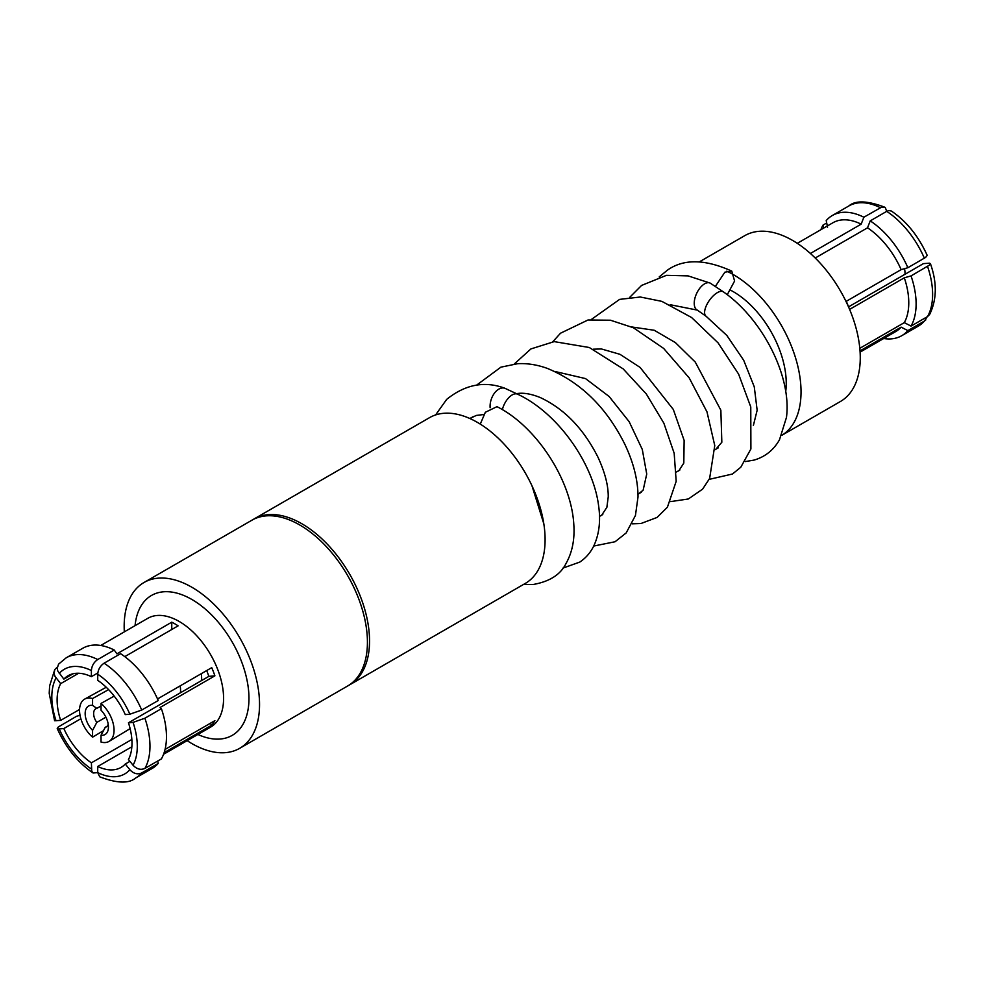 <?xml version="1.0" encoding="UTF-8"?>
<svg xmlns="http://www.w3.org/2000/svg" width="984" height="984" viewBox="0 0 984 984"><rect width="100%" height="100%" fill="white"/><g stroke="black" fill="none" stroke-linecap="round" stroke-linejoin="round"><path stroke-width="1.48" d="M161.401 708.689A69.397 40.073 60 0 1 166.468 736.721A69.397 40.073 60 0 1 161.401 758.898L144.894 768.418C140.724 770.238 136.764 769.181 133.049 765.232L128.449 759.513A52.951 30.566 60 0 0 131.991 743.203A52.951 30.566 60 0 0 128.449 722.785L133.049 722.379L144.894 718.222L161.401 708.689L160.048 707.508L214.893 675.836A62.816 36.273 -120 0 0 211.72 667.656L157.526 698.947M79.556 709.476L60.664 720.386L54.6 720.743L49.2 693.253L49.643 685.823L54.772 669.551L54.108 673.732L55.006 676.328L60.664 683.646L78.646 673.265M849.598 309.394L904.308 277.808A62.816 36.273 60 0 1 908.773 302.789A62.816 36.273 60 0 1 904.308 322.629L859.807 348.311M815.232 258.005L867.519 227.821A62.816 36.273 60 0 1 901.135 269.628L846.289 301.301A62.816 36.273 60 0 1 848.639 307.131M797.286 243.331L832.944 222.741A62.816 36.273 60 0 1 861.172 224.155L810.398 253.466M726.77 271.19A95.719 55.264 60 0 1 801.038 391.853A95.719 55.264 60 0 1 781.665 435.408L840.447 401.484A95.719 55.264 60 0 0 860.262 357.659A95.719 55.264 60 0 0 818.479 261.326A95.719 55.264 60 0 0 744.716 235.68L699.403 261.842M730.854 290.341A74.784 43.173 60 0 1 786.241 383.305A74.784 43.173 60 0 1 785.724 391.472M252.937 519.638A95.719 55.264 60 0 1 253.983 518.998A95.719 55.264 60 0 1 327.746 544.644A95.719 55.264 60 0 1 369.541 640.978A95.719 55.264 60 0 1 349.714 684.803A95.719 55.264 60 0 1 348.643 685.393M253.983 518.998L429.553 417.647A95.719 55.264 60 0 1 503.316 443.292A95.719 55.264 60 0 1 545.099 539.626A95.719 55.264 60 0 1 525.272 583.438L349.714 684.803M124.328 631.851A95.719 55.264 60 0 1 124.169 626.328A95.719 55.264 60 0 1 143.996 582.503A95.719 55.264 60 0 1 217.759 608.149A95.719 55.264 60 0 1 259.542 704.482A95.719 55.264 60 0 1 239.715 748.307A95.719 55.264 60 0 1 187.157 740.657M143.996 582.503L251.867 520.228A95.719 55.264 60 0 1 325.63 545.874A95.719 55.264 60 0 1 367.426 642.208A95.719 55.264 60 0 1 347.598 686.02L239.715 748.307M100.737 645.479L147.76 618.333A62.816 36.273 60 0 1 196.16 635.16A62.816 36.273 60 0 1 223.589 698.382A62.816 36.273 60 0 1 210.576 727.139L163.553 754.285M135.066 625.664A80.762 46.629 60 0 1 194.869 601.298A80.762 46.629 60 0 1 248.964 698.382A80.762 46.629 60 0 1 197.882 734.47M124.784 656.635L178.104 625.849A62.816 36.273 -120 0 0 171.757 622.183L116.911 653.856L114.23 650.018L97.724 659.538C93.874 662.195 91.758 665.873 91.389 670.547L91.389 676.672L97.81 672.958M129.925 761.345L125.275 764.027A52.951 30.566 60 0 1 121.032 767.434A52.951 30.566 60 0 1 97.724 766.487L131.856 746.782M131.856 739.464L91.389 762.834A52.951 30.566 60 0 1 63.837 728.554L80.86 718.726M60.664 720.386A52.951 30.566 60 0 1 57.121 699.968A52.951 30.566 60 0 1 60.664 683.646M158.227 700.522L141.721 710.042L129.876 714.199L125.275 714.605A52.951 30.566 60 0 0 97.724 680.338L97.724 674.212C98.093 669.551 100.208 665.873 104.07 663.204L120.577 653.684A69.397 40.073 60 0 1 158.227 700.522M214.893 675.836L208.829 676.377L128.449 722.785M206.677 670.571A52.951 30.566 60 0 1 208.829 676.377M164.143 752.637L211.72 725.171A62.816 36.273 -120 0 0 214.893 720.657L165.054 749.427M211.72 725.171L210.244 723.338M125.275 764.027L129.876 769.746C133.578 773.682 137.526 774.752 141.721 772.932L158.227 763.412L157.735 761.013M91.389 762.834L91.746 771.185L93.099 772.994L97.724 772.637L97.724 766.487M141.721 772.932A69.397 40.073 60 0 1 135.607 778.024C128.892 783.768 116.936 783.375 99.753 776.831L97.724 772.612A60.43 34.883 60 0 0 129.876 769.746M80.024 715.294L76.58 716.266L58.29 726.979L57.22 728.566L58.179 728.984L63.837 728.554M73.16 673.757L63.837 679.132L57.773 670.94L57.195 668.321L58.585 664.126L66.199 657.816A69.397 40.073 60 0 1 97.724 659.538M57.232 667.226L54.772 669.551M867.519 227.821L870.213 220.883L886.707 211.351L888.81 210.551L891.332 211.007C906.498 221.265 918.453 236.074 927.223 255.422L925.612 257.414L907.863 267.722L901.135 269.628M904.308 277.808L911.036 275.901L929.314 265.188L930.409 263.638L929.437 263.183L923.41 263.638L848.54 306.873M860.028 350.87L901.135 327.143L907.863 330.612L924.357 321.091L927.199 316.762M930.409 263.638C937.137 282.592 936.891 299.53 929.659 314.437L927.531 316.577L911.036 326.098L904.308 322.629M827.569 227.156L826.216 220.576A69.397 40.073 60 0 1 832.341 215.496A69.397 40.073 60 0 1 863.866 217.218L861.172 224.155M826.708 222.974L823.042 225.09L823.657 228.103M924.357 258.189A69.397 40.073 60 0 0 886.707 211.351L885.317 207.587L881.738 207.07L863.866 217.218M171.757 629.514L171.757 622.183M63.837 679.132A52.951 30.566 60 0 1 68.081 675.725A52.951 30.566 60 0 1 91.389 676.672M158.227 763.412A69.397 40.073 60 0 1 152.102 768.492L135.607 778.024M901.135 327.143A62.816 36.273 60 0 1 895.76 331.547L860.102 352.137M907.863 330.612A69.397 40.073 60 0 1 901.738 335.704A69.397 40.073 60 0 1 883.694 338.508M820.877 229.702A69.397 40.073 60 0 1 823.042 225.09M870.213 220.883A69.397 40.073 60 0 1 907.863 267.722M911.036 275.901A69.397 40.073 60 0 1 911.036 326.098M66.199 657.816L82.705 648.296A69.397 40.073 60 0 1 114.23 650.018M904.542 268.657A24.403 14.096 60 0 1 905.009 274.265M105.891 717.164L96.801 722.416A10.467 6.039 60 0 1 93.628 713.572A10.467 6.039 60 0 1 95.792 708.775A10.467 6.039 60 0 1 96.801 708.394L101.032 705.946M180.121 685.909A22.73 13.124 60 0 1 180.564 690.485A22.73 13.124 60 0 1 180.429 692.773M201.203 673.732A22.73 13.124 60 0 1 201.646 678.32A22.73 13.124 60 0 1 201.523 680.596M101.032 735.245A16.457 9.496 60 0 0 108.437 727.004A16.457 9.496 60 0 0 101.032 710.214L101.032 703.412A24.403 14.096 60 0 1 114.058 730.251A24.403 14.096 60 0 1 109.15 741.333A24.403 14.096 60 0 1 101.032 742.047L101.032 735.245L105.263 727.299L107.108 726.241M96.801 722.416L92.57 730.362L92.57 737.164L103.554 730.595M108.597 689.612L92.57 698.529L92.57 705.331L96.801 708.394M101.032 703.412L114.181 696.094M108.191 724.15A10.467 6.039 60 0 1 106.26 726.918A10.467 6.039 60 0 1 105.263 727.299M92.57 730.362A16.457 9.496 60 0 1 85.165 713.572A16.457 9.496 60 0 1 92.57 705.331M92.57 737.164A24.403 14.096 60 0 1 80.135 715.835A24.403 14.096 60 0 1 84.747 699.071A24.403 14.096 60 0 1 92.57 698.529M480.278 424.104L485.333 412.284L496.981 406.663C535.936 425.974 571.495 479.823 573.832 524.804C574.816 539.663 572.184 552.602 565.948 563.623C560.449 574.693 549.466 581.655 532.971 584.521L523.611 584.398M727.262 294.72L734.593 281.018L731.764 271.104L724.888 272.174L715.54 286.135M56.063 720.792A60.43 34.883 60 0 1 51.832 696.918A60.43 34.883 60 0 1 56.063 677.939M924.357 321.091A69.397 40.073 60 0 1 918.232 326.171L901.738 335.704M832.341 215.496L848.835 205.963A69.397 40.073 60 0 1 880.36 207.698M927.531 266.369A69.397 40.073 60 0 1 927.531 316.577M59.237 673.425A60.43 34.883 60 0 1 91.389 670.547M91.389 768.959A60.43 34.883 60 0 1 59.237 728.972M97.724 674.212A60.43 34.883 60 0 1 129.876 714.199M133.049 722.379A60.43 34.883 60 0 1 133.049 765.232M104.07 663.204A69.397 40.073 60 0 1 141.721 710.042M144.894 718.222A69.397 40.073 60 0 1 144.894 768.418M490.13 407.72A14.957 9.52 -72.1 0 1 496.772 390.623A14.957 9.52 -72.1 0 1 504.841 388.249L517.682 394.227A14.957 7.761 -64.6 0 0 509.614 396.847A14.957 7.761 -64.6 0 0 502.357 409.664M670.166 304.708L697.312 310.108A14.957 7.761 -64.6 0 1 700.706 287.143A14.957 7.761 -64.6 0 1 710.165 283.097L723.412 291.879C762.071 318.607 791.911 376.072 786.462 417.413L779.488 439.774C773.658 450.02 765.22 456.785 754.162 460.069L745.171 461.594M697.312 310.108L706.106 316.27A14.957 6.519 -54.6 0 1 713.252 295.827A14.957 6.519 -54.6 0 1 723.412 291.879M469.897 418.532L473.39 416.515M599.477 516.416L602.786 514.509M637.989 494.189L641.31 492.271M676.488 471.963L679.833 470.032M714.974 449.737L718.308 447.818M925.846 319.862L918.232 326.171M848.835 205.963C855.391 200.219 867.347 200.625 884.69 207.169M93.099 772.994C77.945 762.723 65.977 747.914 57.22 728.566M130.122 728.627L109.15 741.333M106.247 687.263L84.747 699.071M435.604 414.941L446.662 399.393C465.248 384.424 484.645 380.71 504.841 388.249M715.835 449.245L721.838 442.247L720.854 410.217L695.257 362.063L675.356 342.58L654.237 330.255L631.703 326.959M677.373 471.447L678.874 470.746L683.806 463.07L684.138 440.401L673.314 409.455L640.092 367.413L619.969 354.314L601.396 348.951L593.217 349.197M638.874 493.673L643.142 490.143L646.734 474.042L642.294 449.454L629.182 421.73L609.133 396.503L585.505 378.582L554.73 371.423M600.351 515.923L601.581 515.358L606.87 507.326L608.235 496.883C608.37 485.506 604.914 472.222 597.891 457.043C583.549 428.729 564.41 408.938 540.462 397.634C532.442 394.35 525.382 392.899 519.294 393.317L516.44 393.612M593.721 546.046L615.049 541.754L626.181 532.934L635.443 515.468L638.013 496.957C637.989 480.241 633.573 462.628 624.754 444.116C606.501 407.462 580.732 382.247 547.448 368.447C537.424 364.781 527.522 363.194 517.756 363.686L500.905 367.155L476.563 385.174M562.959 568.088L579.773 562.085C585.837 558.026 590.511 552.614 593.807 545.874C599.256 534.127 600.83 520.536 598.518 505.112C593.02 463.304 557.854 412.911 517.682 394.227M753.387 425.445L757.151 410.254L754.273 386.847L743.695 360.267L726.807 335.421L706.106 316.27M731.764 271.104C705.134 259.075 683.745 258.706 667.607 270.022L659.243 276.861M514.288 363.982L530.917 348.926L554.201 341.62L589.293 347.5L623.204 368.914L646.316 393.981L663.868 423.194L674.175 453.267L676.18 481.324L667.41 507.203L657.054 517.449L640.978 523.513L632.22 523.82M552.762 341.768L560.548 333.195L588.001 319.997L610.461 320.218L633.376 327.746L663.646 348.41L689.194 377.905L706.979 411.865L714.765 445.567L709.624 478.47L702.601 489.134L688.357 498.974L670.707 501.594M591.249 319.542L619.612 299.382L640.313 297.008L661.888 301.375L691.604 317.524L718.099 342.899L738.59 374.08L750.767 406.958L750.903 448.962L740.804 467.216L732.465 474.017L709.206 479.356M710.165 283.097L688.099 275.889L666.414 275.348L641.58 285.434L629.76 297.303M532 485.862L543.832 523.832M483.808 414.522L476.305 415.433L470.143 418.384"/></g></svg>
